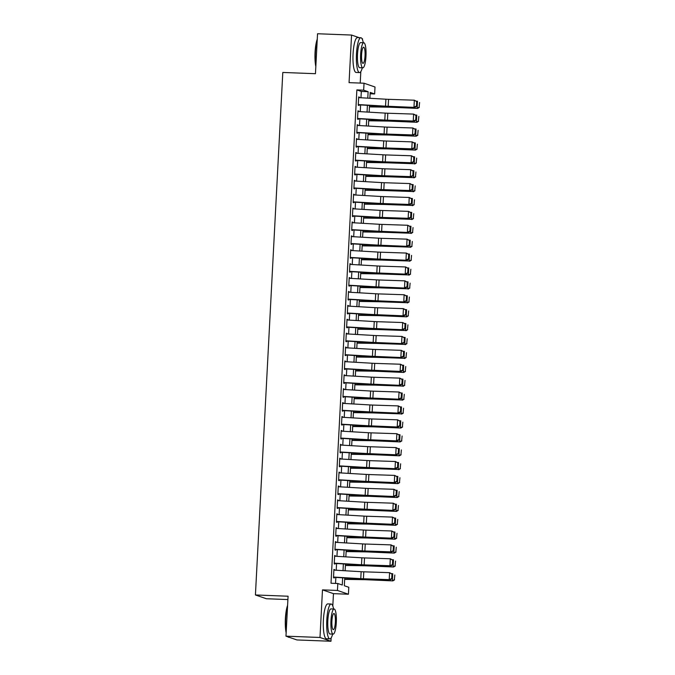 <?xml version="1.0" encoding="UTF-8"?>
<svg xmlns="http://www.w3.org/2000/svg" width="675" height="675" viewBox="0 0 675 675"><rect width="100%" height="100%" fill="white"/><g stroke="black" fill="none" stroke-linecap="round" stroke-linejoin="round"><path stroke-width="1.01" d="M344.748 577.927L344.334 585.748L348.789 587.275L348.427 594.228L337.449 590.448L337.812 583.504L342.259 585.031L342.638 577.808M332.809 606.007L333.458 593.654L348.427 594.228M333.458 593.654L322.481 589.874L319.992 637.47L285.972 636.171L296.949 639.951L330.961 641.25L331.138 637.909M287.896 599.569L266.389 598.742L255.42 594.962L282.8 72.453L315.453 73.702L317.545 33.75L351.557 35.049L349.068 82.645L364.036 83.219L375.005 86.999L374.642 93.952L370.195 92.416L369.883 98.272M360.214 83.076L360.813 71.617M362.483 39.724L362.534 38.829L361.977 38.635M370.119 93.774L374.642 93.952M319.992 637.47L330.961 641.25M359.201 37.682L351.557 35.049M334.64 570.147L333.923 569.388L333.492 577.724L334.226 577.986L334.277 577.1M335.365 556.251L334.657 555.491L334.218 563.827L334.96 564.089L335.002 563.203M336.099 542.354L335.382 541.595L334.943 549.931L335.686 550.192L335.737 549.307M336.825 528.458L336.108 527.698L335.677 536.034L336.412 536.296L336.462 535.41M337.551 514.561L336.842 513.802L336.403 522.138L337.146 522.399L337.188 521.513M338.285 500.664L337.567 499.905L337.129 508.241L337.871 508.503L337.922 507.617M339.01 486.768L338.293 486.008L337.854 494.345L338.597 494.606L338.648 493.72M339.736 472.871L339.027 472.112L338.588 480.448L339.331 480.71L339.373 479.824M340.47 458.975L339.753 458.215L339.314 466.552L340.057 466.813L340.107 465.927M341.196 445.078L340.478 444.319L340.04 452.655L340.782 452.917L340.833 452.031M341.921 431.182L341.212 430.422L340.774 438.758L341.516 439.02L341.558 438.134M342.655 417.285L341.938 416.526L341.499 424.862L342.242 425.123L342.284 424.238M343.381 403.388L342.664 402.629L342.225 410.965L342.968 411.227L343.018 410.341M344.107 389.492L343.389 388.733L342.959 397.069L343.702 397.33L343.744 396.444M344.841 375.595L344.123 374.836L343.685 383.172L344.427 383.434L344.469 382.548M345.566 361.699L344.849 360.939L344.41 369.276L345.153 369.529L345.203 368.651M346.292 347.802L345.575 347.043L345.144 355.379L345.887 355.632L345.929 354.755M347.026 333.906L346.309 333.146L345.87 341.483L346.613 341.736L346.655 340.858M347.752 320.009L347.034 319.25L346.596 327.586L347.338 327.839L347.389 326.953M348.477 306.113L347.76 305.353L347.33 313.689L348.064 313.942L348.114 313.057M349.203 292.216L348.494 291.457L348.055 299.793L348.798 300.046L348.84 299.16M349.937 278.319L349.22 277.56L348.781 285.896L349.523 286.149L349.574 285.263M350.663 264.423L349.945 263.663L349.515 272L350.249 272.253L350.3 271.367M351.388 250.526L350.679 249.767L350.241 258.103L350.983 258.356L351.025 257.47M352.122 236.63L351.405 235.87L350.966 244.207L351.709 244.46L351.759 243.574M352.848 222.733L352.131 221.974L351.692 230.31L352.434 230.563L352.485 229.677M353.573 208.837L352.865 208.077L352.426 216.413L353.168 216.667L353.211 215.781M354.308 194.94L353.59 194.181L353.152 202.517L353.894 202.77L353.945 201.884M355.033 181.043L354.316 180.284L353.877 188.62L354.62 188.873L354.67 187.988M355.759 167.147L355.05 166.387L354.611 174.724L355.354 174.977L355.396 174.091M356.493 153.25L355.776 152.491L355.337 160.827L356.079 161.08L356.122 160.194M357.218 139.354L356.501 138.594L356.062 146.931L356.805 147.184L356.856 146.298M357.944 125.457L357.227 124.698L356.797 133.034L357.539 133.287L357.581 132.401M358.678 111.561L357.961 110.801L357.522 119.137L358.265 119.391L358.307 118.505M360.982 97.757L361.311 91.446L356.864 89.91L331.012 583.242L337.812 583.504M335.534 583.411L335.846 577.412M336.218 570.24L336.572 563.515M336.952 556.343L337.306 549.619M337.677 542.447L338.032 535.722M338.403 528.55L338.757 521.826M339.137 514.654L339.483 507.929M339.863 500.757L340.217 494.032M340.588 486.861L340.942 480.136M341.322 472.964L341.668 466.239M342.048 459.068L342.402 452.343M342.773 445.171L343.128 438.446M343.507 431.274L343.853 424.55M344.233 417.378L344.587 410.653M344.959 403.481L345.313 396.757M345.693 389.585L346.039 382.86M346.418 375.688L346.773 368.963M347.144 361.792L347.498 355.067M347.87 347.895L348.224 341.17M348.604 333.998L348.958 327.274M349.329 320.102L349.684 313.377M350.055 306.205L350.409 299.481M350.789 292.309L351.143 285.584M351.515 278.412L351.869 271.688M352.24 264.516L352.595 257.791M352.974 250.619L353.32 243.894M353.7 236.722L354.054 229.998M354.426 222.826L354.78 216.101M355.16 208.929L355.506 202.205M355.885 195.033L356.24 188.308M356.611 181.136L356.965 174.412M357.345 167.24L357.691 160.515M358.071 153.343L358.425 146.618M358.796 139.447L359.151 132.722M359.53 125.55L359.876 118.825M360.256 111.653L360.61 104.929M359.404 97.664L358.687 96.905L358.248 105.241L358.99 105.494L359.041 104.608M322.481 589.874L337.449 590.448M356.864 89.91L363.665 90.172L364.036 83.219M285.972 636.171L288.073 596.219L255.42 594.962M369.512 105.443L369.157 112.168M368.778 119.34L368.432 126.065M368.052 133.237L367.698 139.961M367.327 147.133L366.972 153.858M366.593 161.03L366.247 167.754M365.867 174.926L365.512 181.659M365.141 188.823L364.787 195.556M364.416 202.719L364.061 209.453M363.682 216.616L363.327 223.349M362.956 230.512L362.602 237.246M362.23 244.409L361.876 251.142M361.496 258.306L361.142 265.039M360.771 272.202L360.416 278.935M360.045 286.099L359.691 292.832M359.311 299.995L358.965 306.728M358.585 313.892L358.231 320.625M357.86 327.788L357.505 334.522M357.126 341.685L356.78 348.418M356.4 355.582L356.046 362.315M355.674 369.478L355.32 376.211M354.94 383.375L354.594 390.108M354.215 397.271L353.86 404.004M353.489 411.168L353.135 417.901M352.755 425.064L352.409 431.798M352.029 438.961L351.675 445.694M351.304 452.858L350.949 459.591M350.578 466.754L350.224 473.487M349.844 480.651L349.49 487.384M349.118 494.547L348.764 501.28M348.393 508.444L348.038 515.177M347.659 522.34L347.304 529.073M346.933 536.237L346.579 542.97M346.207 550.133L345.853 556.867M345.473 564.03L345.127 570.763M367.782 98.153L368.12 91.699L363.665 90.172M343.018 570.637L343.373 563.912M343.744 556.74L344.098 550.015M344.469 542.843L344.824 536.119M345.203 528.947L345.558 522.222M345.929 515.05L346.283 508.326M346.655 501.154L347.009 494.429M347.389 487.257L347.735 480.532M348.114 473.361L348.469 466.636M348.84 459.464L349.194 452.739M349.574 445.568L349.92 438.843M350.3 431.671L350.654 424.946M351.025 417.774L351.38 411.05M351.759 403.878L352.105 397.153M352.485 389.981L352.839 383.257M353.211 376.085L353.565 369.36M353.945 362.188L354.291 355.463M354.67 348.292L355.025 341.567M355.396 334.395L355.75 327.67M356.13 320.498L356.476 313.774M356.856 306.602L357.21 299.877M357.581 292.705L357.936 285.981M358.307 278.809L358.661 272.084M359.041 264.912L359.395 258.188M359.767 251.016L360.121 244.291M360.492 237.119L360.847 230.394M361.226 223.222L361.572 216.498M361.952 209.326L362.306 202.601M362.677 195.429L363.032 188.705M363.412 181.533L363.757 174.808M364.137 167.636L364.492 160.912M364.863 153.74L365.217 147.015M365.597 139.843L365.943 133.118M366.323 125.947L366.677 119.222M367.048 112.05L367.402 105.325M361.311 91.446L368.12 91.699M358.678 97.133L359.429 97.158M357.944 111.029L358.703 111.054M357.218 124.926L357.969 124.951M356.493 138.822L357.244 138.847M355.759 152.719L356.518 152.744M355.033 166.615L355.784 166.641M354.308 180.512L355.058 180.537M353.582 194.408L354.333 194.434M352.848 208.305L353.599 208.33M352.122 222.202L352.873 222.227M351.397 236.098L352.148 236.123M350.663 249.995L351.422 250.02M349.937 263.891L350.688 263.917M349.211 277.788L349.962 277.813M348.477 291.684L349.237 291.71M347.752 305.581L348.502 305.606M347.026 319.477L347.777 319.503M346.292 333.374L347.051 333.399M345.566 347.271L346.317 347.296M344.841 361.167L345.592 361.192M344.107 375.064L344.866 375.089M343.381 388.96L344.132 388.986M342.655 402.857L343.406 402.882M341.921 416.753L342.681 416.779M341.196 430.65L341.947 430.675M340.47 444.547L341.221 444.572M339.744 458.443L340.495 458.468M339.01 472.34L339.761 472.365M338.285 486.236L339.036 486.262M337.559 500.133L338.31 500.158M336.825 514.029L337.584 514.055M336.099 527.926L336.85 527.951M335.374 541.822L336.125 541.848M334.64 555.719L335.399 555.744M333.914 569.616L334.665 569.641M358.653 97.622L385.906 99.208A6.969 0.439 -177 0 0 388.547 99.335L414.34 100.195L416.711 101.478L416.458 106.346L416.711 101.478M358.29 104.566L385.535 106.161A6.969 0.439 -177 0 0 388.184 106.279L414.965 107.409L389.171 106.549A10.454 0.667 3 0 1 385.197 106.363L359.024 104.836M416.062 106.237L413.977 107.139L414.34 100.195L416.323 101.377M414.965 107.409L416.458 106.346M369.436 106.886L388.496 107.182A6.969 0.439 3 0 1 391.011 107.258L417.631 108.397L390.513 107.013A10.454 0.667 -177 0 0 386.75 106.895L369.444 106.633M419.133 107.266L419.58 102.499L419.133 107.266L417.133 108.152L417.496 101.208L416.273 101.157M419.327 107.359L417.631 108.397M315.832 66.513A17.01 3.67 -87.8 0 1 315.065 52.329A17.01 3.67 -87.8 0 1 317.267 39.167M317.216 40.061A17.432 3.763 92.2 0 0 315.385 52.312A17.432 3.763 92.2 0 0 315.892 65.365M363.268 42.727A17.432 3.763 92.2 0 0 360.847 37.749A17.432 3.763 92.2 0 0 356.476 53.89A17.432 3.763 92.2 0 0 359.513 72.579A17.432 3.763 92.2 0 0 362.306 67.804M360.847 37.749L357.446 37.614A17.432 3.763 92.2 0 0 353.076 53.755A17.432 3.763 92.2 0 0 356.113 72.453L359.513 72.579M362.829 67.821L359.699 67.703A12.547 2.708 -87.8 0 1 357.514 54.245A12.547 2.708 -87.8 0 1 360.661 42.626L363.791 42.744A12.547 2.708 92.2 0 0 360.644 54.363A12.547 2.708 92.2 0 0 362.829 67.821A12.547 2.708 92.2 0 0 365.977 56.202A12.547 2.708 92.2 0 0 363.791 42.744M361.589 54.692A8.092 1.747 92.2 0 0 362.998 63.366A8.092 1.747 92.2 0 0 365.032 55.873A8.092 1.747 92.2 0 0 363.623 47.199A8.092 1.747 92.2 0 0 361.589 54.692M286.149 632.796A17.01 3.67 -87.8 0 1 285.39 618.612A17.01 3.67 -87.8 0 1 287.584 605.45M287.542 606.352A17.432 3.763 92.2 0 0 285.711 618.604A17.432 3.763 92.2 0 0 286.208 631.648M333.593 609.01A17.432 3.763 92.2 0 0 331.172 604.032A17.432 3.763 92.2 0 0 326.793 620.173A17.432 3.763 92.2 0 0 329.839 638.871A17.432 3.763 92.2 0 0 332.632 634.095M331.172 604.032L327.772 603.906A17.432 3.763 92.2 0 0 323.392 620.047A17.432 3.763 92.2 0 0 326.438 638.736L329.839 638.871M333.155 634.112L330.024 633.994A12.547 2.708 -87.8 0 1 327.839 620.536A12.547 2.708 -87.8 0 1 330.986 608.909L334.117 609.027A12.547 2.708 92.2 0 0 330.961 620.654A12.547 2.708 92.2 0 0 333.155 634.112A12.547 2.708 92.2 0 0 336.302 622.493A12.547 2.708 92.2 0 0 334.117 609.027M331.914 620.983A8.092 1.747 92.2 0 0 333.323 629.657A8.092 1.747 92.2 0 0 335.357 622.164A8.092 1.747 92.2 0 0 333.939 613.491A8.092 1.747 92.2 0 0 331.914 620.983M287.947 636.846A17.432 3.763 92.2 0 0 288.748 637.293L289.305 637.318M357.919 111.518L385.172 113.105A6.969 0.439 -177 0 0 387.821 113.231L413.615 114.092L415.986 115.374L415.733 120.243L415.986 115.374M357.556 118.463L384.809 120.057A6.969 0.439 -177 0 0 387.458 120.175L413.252 121.036L388.437 120.445A10.454 0.667 3 0 1 384.472 120.26L358.298 118.733M415.336 120.133L413.252 121.036L413.615 114.092L415.589 115.273M414.231 121.306L415.733 120.243M357.193 125.415L384.446 127.001A6.969 0.439 -177 0 0 387.096 127.128L412.889 127.988L415.26 129.271L414.998 134.139L415.26 129.271M356.83 132.359L384.083 133.954A6.969 0.439 -177 0 0 386.724 134.072L412.518 134.932L387.712 134.342A10.454 0.667 3 0 1 383.746 134.156L357.573 132.629M414.61 134.03L412.518 134.932L412.889 127.988L414.863 129.17M413.505 135.203L414.998 134.139M356.468 139.312L383.721 140.898A6.969 0.439 -177 0 0 386.362 141.024L412.155 141.885L414.526 143.168L414.273 148.036L414.526 143.168M356.105 146.256L383.358 147.85A6.969 0.439 -177 0 0 385.999 147.968L411.792 148.829L386.986 148.238A10.454 0.667 3 0 1 383.02 148.053L356.839 146.526M413.876 147.926L411.792 148.829L412.155 141.885L414.138 143.066M412.779 149.099L414.273 148.036M355.733 153.208L382.987 154.794A6.969 0.439 -177 0 0 385.636 154.921L411.429 155.782L413.8 157.064L413.547 161.932L413.8 157.064M355.371 160.152L382.624 161.747A6.969 0.439 -177 0 0 385.273 161.865L411.067 162.726L386.26 162.135A10.454 0.667 3 0 1 382.286 161.949L356.113 160.422M413.151 161.823L411.067 162.726L411.429 155.782L413.404 156.963M412.054 162.996L413.547 161.932M368.702 120.783L387.771 121.078A6.969 0.439 3 0 1 390.285 121.154L416.905 122.293L389.787 120.909A10.454 0.667 -177 0 0 386.024 120.791L368.719 120.53M418.399 121.162L418.854 116.395L418.399 121.162L416.407 122.048L416.77 115.104L415.547 115.054M418.601 121.255L416.905 122.293M367.976 134.679L387.045 134.975A6.969 0.439 3 0 1 389.551 135.051L416.171 136.19L389.062 134.806A10.454 0.667 -177 0 0 385.29 134.688L367.993 134.426M417.673 135.059L418.129 130.292L417.673 135.059L415.682 135.945L416.045 129.001L414.813 128.95M417.876 135.152L416.171 136.19M367.251 148.576L386.311 148.871A6.969 0.439 3 0 1 388.825 148.947L415.446 150.086L388.327 148.703A10.454 0.667 -177 0 0 384.564 148.584L367.259 148.323M416.948 148.956L417.395 144.188L416.948 148.956L414.948 149.842L415.319 142.898L414.087 142.847M417.142 149.048L415.446 150.086M366.525 162.472L385.585 162.768A6.969 0.439 3 0 1 388.1 162.844L414.222 163.738L387.602 162.599A10.454 0.667 -177 0 0 383.839 162.481L366.533 162.219M416.213 162.852L416.669 158.085L416.213 162.852L414.222 163.738L414.585 156.794L413.362 156.743M416.416 162.945L414.72 163.991M355.008 167.105L382.261 168.691A6.969 0.439 -177 0 0 384.91 168.818L410.704 169.678L413.075 170.961L412.813 175.829L413.075 170.961M354.645 174.049L381.898 175.643A6.969 0.439 -177 0 0 384.539 175.762L410.341 176.622L385.526 176.032A10.454 0.667 3 0 1 381.561 175.846L355.387 174.319M412.425 175.719L410.341 176.622L410.704 169.678L412.678 170.859M411.32 176.892L412.813 175.829M365.791 176.369L384.86 176.664A6.969 0.439 3 0 1 387.366 176.74L413.497 177.635L386.876 176.496A10.454 0.667 -177 0 0 383.105 176.377L365.808 176.116M415.488 176.749L415.943 171.982L415.488 176.749L413.497 177.635L413.859 170.691L412.627 170.64M415.69 176.842L413.986 177.888M354.282 181.001L381.535 182.588A6.969 0.439 -177 0 0 384.176 182.714L409.97 183.575L412.341 184.857L412.087 189.726L412.341 184.857M353.919 187.945L381.173 189.54A6.969 0.439 -177 0 0 383.813 189.658L409.607 190.519L384.801 189.928A10.454 0.667 3 0 1 380.835 189.743L354.653 188.215M411.691 189.616L409.607 190.519L409.97 183.575L411.952 184.756M410.594 190.789L412.087 189.726M365.065 190.266L384.126 190.561A6.969 0.439 3 0 1 386.64 190.637L412.762 191.531L386.142 190.392A10.454 0.667 -177 0 0 382.379 190.274L365.074 190.012M414.762 190.645L415.209 185.878L414.762 190.645L412.762 191.531L413.134 184.587L411.902 184.537M414.956 190.738L413.26 191.784M353.548 194.898L380.801 196.484A6.969 0.439 -177 0 0 383.451 196.611L409.244 197.471L411.615 198.754L411.362 203.622L411.615 198.754M353.185 201.842L380.438 203.437A6.969 0.439 -177 0 0 383.088 203.555L408.881 204.415L384.075 203.825A10.454 0.667 3 0 1 380.101 203.639L353.928 202.112M410.965 203.512L408.881 204.415L409.244 197.471L411.218 198.653M409.868 204.685L411.362 203.622M364.34 204.162L383.4 204.457A6.969 0.439 3 0 1 385.914 204.533L412.037 205.428L385.417 204.289A10.454 0.667 -177 0 0 381.653 204.171L364.348 203.909M414.037 204.542L414.484 199.775L414.037 204.542L412.037 205.428L412.4 198.484L411.176 198.433M414.231 204.635L412.535 205.681M352.823 208.794L380.076 210.381A6.969 0.439 -177 0 0 382.725 210.507L408.518 211.368L410.889 212.65L410.636 217.519L410.889 212.65M352.46 215.738L379.713 217.333A6.969 0.439 -177 0 0 382.362 217.451L408.156 218.312L383.341 217.721A10.454 0.667 3 0 1 379.375 217.536L353.202 216.008M410.24 217.409L408.156 218.312L408.518 211.368L410.493 212.549M409.134 218.582L410.636 217.519M363.606 218.059L382.674 218.354A6.969 0.439 3 0 1 385.18 218.43L411.311 219.324L384.691 218.185A10.454 0.667 -177 0 0 380.928 218.067L363.623 217.806M413.302 218.438L413.758 213.671L413.302 218.438L411.311 219.324L411.674 212.38L410.442 212.33M413.505 218.531L411.801 219.578M352.097 222.691L379.35 224.277A6.969 0.439 -177 0 0 381.991 224.404L407.784 225.264L410.155 226.547L409.902 231.415L410.155 226.547M351.734 229.635L378.987 231.23A6.969 0.439 -177 0 0 381.628 231.348L408.409 232.478L382.615 231.618A10.454 0.667 3 0 1 378.65 231.432L352.468 229.905M409.514 231.306L407.422 232.217L407.784 225.264L409.767 226.446M408.409 232.478L409.902 231.415M362.88 231.955L381.949 232.251A6.969 0.439 3 0 1 384.455 232.327L410.577 233.221L383.957 232.082A10.454 0.667 -177 0 0 380.194 231.964L362.897 231.702M412.577 232.335L413.032 227.568L412.577 232.335L410.577 233.221L410.948 226.277L409.717 226.226M412.771 232.428L411.075 233.474M351.371 236.587L378.616 238.174A6.969 0.439 -177 0 0 381.265 238.3L407.059 239.161L409.43 240.443L409.177 245.312L409.43 240.443M351 243.532L378.253 245.126A6.969 0.439 -177 0 0 380.902 245.244L407.683 246.375L381.89 245.514A10.454 0.667 3 0 1 377.916 245.329L351.743 243.802M408.78 245.202L406.696 246.113L407.059 239.161L409.033 240.342M407.683 246.375L409.177 245.312M362.154 245.852L381.215 246.147A6.969 0.439 3 0 1 383.729 246.223L409.852 247.118L383.231 245.978A10.454 0.667 -177 0 0 379.468 245.86L362.163 245.599M411.851 246.232L412.298 241.464L411.851 246.232L409.852 247.118L410.214 240.173L408.991 240.123M412.045 246.324L410.349 247.371M350.637 250.484L377.89 252.07A6.969 0.439 -177 0 0 380.54 252.197L406.333 253.058L408.704 254.34L408.451 259.208L408.704 254.34M350.274 257.428L377.527 259.023A6.969 0.439 -177 0 0 380.177 259.141L406.949 260.272L381.156 259.411A10.454 0.667 3 0 1 377.19 259.225L351.017 257.698M408.054 259.099L405.97 260.01L406.333 253.058L408.308 254.239M406.949 260.272L408.451 259.208M361.42 259.748L380.489 260.044A6.969 0.439 3 0 1 382.995 260.12L409.126 261.014L382.506 259.875A10.454 0.667 -177 0 0 378.743 259.757L361.437 259.495M411.117 260.128L411.573 255.361L411.117 260.128L409.126 261.014L409.489 254.07L408.257 254.019M411.32 260.221L409.615 261.267M349.912 264.381L377.165 265.967A6.969 0.439 -177 0 0 379.806 266.093L405.599 266.954L407.97 268.237L407.717 273.105L407.97 268.237M349.549 271.325L376.802 272.919A6.969 0.439 -177 0 0 379.443 273.038L406.223 274.168L380.43 273.308A10.454 0.667 3 0 1 376.464 273.122L350.291 271.595M407.329 272.995L405.236 273.907L405.599 266.954L407.582 268.135M406.223 274.168L407.717 273.105M360.695 273.645L379.763 273.94A6.969 0.439 3 0 1 382.269 274.016L408.4 274.911L381.78 273.772A10.454 0.667 -177 0 0 378.008 273.653L360.712 273.392M410.392 274.025L410.847 269.257L410.392 274.025L408.4 274.911L408.763 267.967L407.531 267.916M410.586 274.118L408.89 275.164M349.186 278.277L376.439 279.863A6.969 0.439 -177 0 0 379.08 279.99L404.873 280.851L407.244 282.133L406.991 287.002L407.244 282.133M348.815 285.221L376.068 286.816A6.969 0.439 -177 0 0 378.717 286.934L405.498 288.065L379.704 287.204A10.454 0.667 3 0 1 375.73 287.018L349.557 285.491M406.595 286.892L404.511 287.803L404.873 280.851L406.848 282.032M405.498 288.065L406.991 287.002M359.969 287.542L379.029 287.837A6.969 0.439 3 0 1 381.544 287.913L407.666 288.807L381.046 287.668A10.454 0.667 -177 0 0 377.283 287.55L359.977 287.288M409.666 287.921L410.113 283.154L409.666 287.921L407.666 288.807L408.029 281.863L406.806 281.812M409.86 288.014L408.164 289.06M348.452 292.174L375.705 293.76A6.969 0.439 -177 0 0 378.354 293.887L404.148 294.747L406.519 296.03L406.266 300.898L406.519 296.03M348.089 299.118L375.342 300.712A6.969 0.439 -177 0 0 377.992 300.831L404.764 301.961L378.97 301.101A10.454 0.667 3 0 1 375.005 300.915L348.832 299.388M405.869 300.788L403.785 301.7L404.148 294.747L406.122 295.928M404.764 301.961L406.266 300.898M359.235 301.438L378.304 301.733A6.969 0.439 3 0 1 380.81 301.809L406.941 302.704L380.32 301.565A10.454 0.667 -177 0 0 376.557 301.447L359.252 301.185M408.932 301.818L409.387 297.051L408.932 301.818L406.941 302.704L407.303 295.76L406.072 295.709M409.134 301.911L407.43 302.957M347.726 306.07L374.979 307.657A6.969 0.439 -177 0 0 377.62 307.783L403.422 308.644L405.793 309.926L405.532 314.795L405.793 309.926M347.363 313.014L374.617 314.609A6.969 0.439 -177 0 0 377.257 314.727L404.038 315.858L378.245 314.997A10.454 0.667 3 0 1 374.279 314.812L348.106 313.284M405.143 314.685L403.051 315.596L403.422 308.644L405.397 309.825M404.038 315.858L405.532 314.795M358.509 315.335L377.578 315.63A6.969 0.439 3 0 1 380.084 315.706L406.704 316.853L379.595 315.461A10.454 0.667 -177 0 0 375.823 315.343L358.526 315.082M408.206 315.714L408.662 310.947L408.206 315.714L406.215 316.609L406.578 309.656L405.346 309.606M408.4 315.807L406.704 316.853M347.001 319.967L374.254 321.553A6.969 0.439 -177 0 0 376.895 321.68L402.688 322.54L405.059 323.823L404.806 328.691L405.059 323.823M346.629 326.911L373.882 328.506A6.969 0.439 -177 0 0 376.532 328.624L403.312 329.754L377.519 328.894A10.454 0.667 3 0 1 373.545 328.708L347.372 327.181M404.409 328.582L402.325 329.493L402.688 322.54L404.671 323.722M403.312 329.754L404.806 328.691M357.784 329.231L376.844 329.527A6.969 0.439 3 0 1 379.358 329.602L405.481 330.505L378.861 329.358A10.454 0.667 -177 0 0 375.098 329.24L357.792 328.978M407.481 329.611L407.928 324.844L407.481 329.611L405.481 330.505L405.844 323.553L404.62 323.502M407.675 329.704L405.979 330.75M346.267 333.863L373.52 335.45A6.969 0.439 -177 0 0 376.169 335.576L401.962 336.437L404.333 337.719L404.08 342.588L404.333 337.719M345.904 340.808L373.157 342.402A6.969 0.439 -177 0 0 375.806 342.52L402.578 343.651L376.785 342.79A10.454 0.667 3 0 1 372.819 342.605L346.646 341.077M403.684 342.478L401.6 343.389L401.962 336.437L403.937 337.618M402.578 343.651L404.08 342.588M357.05 343.128L376.118 343.423A6.969 0.439 3 0 1 378.633 343.499L404.755 344.402L378.135 343.254A10.454 0.667 -177 0 0 374.372 343.136L357.067 342.875M406.747 343.507L407.202 338.74L406.747 343.507L404.755 344.402L405.118 337.449L403.886 337.399M406.949 343.6L405.245 344.647M345.541 347.76L372.794 349.346A6.969 0.439 -177 0 0 375.443 349.473L401.237 350.333L403.608 351.616L403.346 356.484L403.608 351.616M345.178 354.704L372.431 356.299A6.969 0.439 -177 0 0 375.072 356.417L401.853 357.548L376.059 356.687A10.454 0.667 3 0 1 372.094 356.501L345.921 354.974M402.958 356.375L400.866 357.286L401.237 350.333L403.211 351.515M401.853 357.548L403.346 356.484M356.324 357.024L375.393 357.32A6.969 0.439 3 0 1 377.899 357.396L404.03 358.298L377.409 357.151A10.454 0.667 -177 0 0 373.638 357.033L356.341 356.771M406.021 357.404L406.477 352.637L406.021 357.404L404.03 358.298L404.392 351.346L403.161 351.295M406.215 357.497L404.519 358.543M344.815 361.657L372.068 363.243A6.969 0.439 -177 0 0 374.709 363.369L400.503 364.23L402.874 365.512L402.621 370.381L402.874 365.512M344.452 368.601L371.697 370.195A6.969 0.439 -177 0 0 374.347 370.313L401.127 371.444L375.334 370.583A10.454 0.667 3 0 1 371.36 370.398L345.187 368.871M402.224 370.271L400.14 371.183L400.503 364.23L402.486 365.411M401.127 371.444L402.621 370.381M355.598 370.921L374.659 371.216A6.969 0.439 3 0 1 377.173 371.292L403.793 372.44L376.675 371.048A10.454 0.667 -177 0 0 372.912 370.929L355.607 370.668M405.295 371.301L405.743 366.533L405.295 371.301L403.296 372.195L403.658 365.243L402.435 365.192M405.489 371.393L403.793 372.44M344.081 375.553L371.334 377.139A6.969 0.439 -177 0 0 373.984 377.266L399.777 378.127L402.148 379.409L401.895 384.277L402.148 379.409M343.718 382.497L370.972 384.092A6.969 0.439 -177 0 0 373.621 384.21L400.393 385.341L374.6 384.48A10.454 0.667 3 0 1 370.634 384.294L344.461 382.767M401.498 384.168L399.414 385.079L399.777 378.127L401.752 379.308M400.393 385.341L401.895 384.277M354.864 384.817L373.933 385.113A6.969 0.439 3 0 1 376.448 385.189L402.57 386.092L375.95 384.944A10.454 0.667 -177 0 0 372.187 384.826L354.881 384.564M404.561 385.197L405.017 380.43L404.561 385.197L402.57 386.092L402.933 379.139L401.709 379.088M404.764 385.29L403.068 386.336M343.356 389.45L370.609 391.036A6.969 0.439 -177 0 0 373.258 391.163L399.052 392.023L401.423 393.306L401.161 398.174L401.423 393.306M342.993 396.394L370.246 397.988A6.969 0.439 -177 0 0 372.887 398.107L399.668 399.237L373.874 398.377A10.454 0.667 3 0 1 369.908 398.191L343.735 396.664M400.773 398.064L398.68 398.976L399.052 392.023L401.026 393.204M399.668 399.237L401.161 398.174M354.139 398.714L373.207 399.009A6.969 0.439 3 0 1 375.713 399.085L401.844 399.988L375.224 398.841A10.454 0.667 -177 0 0 371.452 398.723L354.156 398.461M403.836 399.094L404.291 394.327L403.836 399.094L401.844 399.988L402.207 393.036L400.975 392.985M404.038 399.195L402.334 400.233M342.63 403.346L369.883 404.933A6.969 0.439 -177 0 0 372.524 405.059L398.317 405.92L400.688 407.202L400.435 412.071L400.688 407.202M342.267 410.29L369.52 411.885A6.969 0.439 -177 0 0 372.161 412.003L398.942 413.134L373.148 412.273A10.454 0.667 3 0 1 369.183 412.087L343.001 410.56M400.039 411.961L397.955 412.872L398.317 405.92L400.3 407.101M398.942 413.134L400.435 412.071M353.413 412.611L372.473 412.906A6.969 0.439 3 0 1 374.988 412.982L401.11 413.885L374.49 412.737A10.454 0.667 -177 0 0 370.727 412.619L353.422 412.358M403.11 412.99L403.557 408.223L403.11 412.99L401.11 413.885L401.482 406.932L400.25 406.882M403.304 413.092L401.608 414.129M341.896 417.243L369.149 418.829A6.969 0.439 -177 0 0 371.798 418.956L397.592 419.816L399.963 421.099L399.71 425.967L399.963 421.099M341.533 424.187L368.786 425.782A6.969 0.439 -177 0 0 371.436 425.9L398.216 427.03L372.423 426.17A10.454 0.667 3 0 1 368.449 425.984L342.276 424.457M399.313 425.858L397.229 426.769L397.592 419.816L399.566 420.998M398.216 427.03L399.71 425.967M352.688 426.516L371.748 426.802A6.969 0.439 3 0 1 374.262 426.878L400.882 428.026L373.764 426.634A10.454 0.667 -177 0 0 370.001 426.516L352.696 426.254M402.376 426.887L402.832 422.12L402.376 426.887L400.385 427.781L400.748 420.829L399.524 420.778M402.578 426.988L400.882 428.026M341.17 431.139L368.423 432.726A6.969 0.439 -177 0 0 371.073 432.852L396.866 433.713L399.237 434.995L398.976 439.864L399.237 434.995M340.808 438.083L368.061 439.678A6.969 0.439 -177 0 0 370.702 439.796L397.482 440.927L371.689 440.066A10.454 0.667 3 0 1 367.723 439.881L341.55 438.353M398.587 439.754L396.503 440.665L396.866 433.713L398.841 434.894M397.482 440.927L398.976 439.864M351.953 440.412L371.022 440.699A6.969 0.439 3 0 1 373.528 440.775L400.148 441.923L373.039 440.53A10.454 0.667 -177 0 0 369.267 440.412L351.97 440.151M401.65 440.783L402.106 436.016L401.65 440.783L399.659 441.678L400.022 434.725L398.79 434.675M401.853 440.885L400.148 441.923M340.445 445.036L367.698 446.622A6.969 0.439 -177 0 0 370.339 446.749L396.132 447.609L398.503 448.892L398.25 453.76L398.503 448.892M340.082 451.98L367.335 453.575A6.969 0.439 -177 0 0 369.976 453.693L396.757 454.823L370.963 453.963A10.454 0.667 3 0 1 366.998 453.777L340.816 452.25M397.853 453.651L395.769 454.562L396.132 447.609L398.115 448.791M396.757 454.823L398.25 453.76M339.711 458.932L366.964 460.519A6.969 0.439 -177 0 0 369.613 460.645L395.407 461.506L397.777 462.788L397.524 467.657L397.777 462.788M339.348 465.877L366.601 467.471A6.969 0.439 -177 0 0 369.25 467.589L396.031 468.72L370.238 467.859A10.454 0.667 3 0 1 366.263 467.674L340.09 466.147M397.128 467.547L395.044 468.458L395.407 461.506L397.381 462.687M396.031 468.72L397.524 467.657M338.985 472.829L366.238 474.424A6.969 0.439 -177 0 0 368.887 474.542L394.681 475.403L397.052 476.685L396.799 481.553L397.052 476.685M338.622 479.773L365.875 481.368A6.969 0.439 -177 0 0 368.525 481.486L395.297 482.617L369.503 481.756A10.454 0.667 3 0 1 365.538 481.57L339.365 480.043M396.402 481.444L394.318 482.355L394.681 475.403L396.655 476.584M395.297 482.617L396.799 481.553M351.228 454.309L370.288 454.596A6.969 0.439 3 0 1 372.802 454.672L399.423 455.819L372.305 454.427A10.454 0.667 -177 0 0 368.542 454.309L351.236 454.047M400.925 454.68L401.372 449.913L400.925 454.68L398.925 455.574L399.296 448.622L398.064 448.571M401.119 454.781L399.423 455.819M350.502 468.205L369.562 468.492A6.969 0.439 3 0 1 372.077 468.568L398.199 469.471L371.579 468.323A10.454 0.667 -177 0 0 367.816 468.205L350.511 467.944M400.199 468.577L400.646 463.809L400.199 468.577L398.199 469.471L398.562 462.518L397.339 462.468M400.393 468.678L398.697 469.716M349.768 482.102L368.837 482.389A6.969 0.439 3 0 1 371.343 482.465L397.963 483.612L370.853 482.22A10.454 0.667 -177 0 0 367.09 482.102L349.785 481.84M399.465 482.473L399.921 477.706L399.465 482.473L397.474 483.368L397.837 476.415L396.605 476.364M399.668 482.574L397.963 483.612M338.259 486.726L365.512 488.32A6.969 0.439 -177 0 0 368.153 488.438L393.947 489.299L396.318 490.582L396.065 495.45L396.318 490.582M337.897 493.67L365.15 495.264A6.969 0.439 -177 0 0 367.791 495.382L394.571 496.513L368.778 495.653A10.454 0.667 3 0 1 364.812 495.467L338.631 493.94M395.677 495.34L393.584 496.252L393.947 489.299L395.93 490.48M394.571 496.513L396.065 495.45M349.043 495.998L368.111 496.285A6.969 0.439 3 0 1 370.617 496.361L397.238 497.509L370.119 496.117A10.454 0.667 -177 0 0 366.356 495.998L349.059 495.737M398.739 496.37L399.195 491.602L398.739 496.37L396.74 497.264L397.111 490.312L395.879 490.261M398.933 496.471L397.238 497.509M337.534 500.622L364.778 502.217A6.969 0.439 -177 0 0 367.428 502.335L393.221 503.196L395.592 504.478L395.339 509.347L395.592 504.478M337.163 507.566L364.416 509.161A6.969 0.439 -177 0 0 367.065 509.279L393.846 510.41L368.052 509.549A10.454 0.667 3 0 1 364.078 509.363L337.905 507.836M394.942 509.237L392.858 510.148L393.221 503.196L395.196 504.377M393.846 510.41L395.339 509.347M348.317 509.895L367.377 510.182A6.969 0.439 3 0 1 369.892 510.258L396.512 511.405L369.394 510.013A10.454 0.667 -177 0 0 365.631 509.895L348.325 509.633M398.014 510.266L398.461 505.499L398.014 510.266L396.014 511.161L396.377 504.208L395.153 504.157M398.208 510.368L396.512 511.405M336.8 514.519L364.053 516.113A6.969 0.439 -177 0 0 366.702 516.232L392.496 517.092L394.867 518.375L394.613 523.243L394.867 518.375M336.437 521.463L363.69 523.058A6.969 0.439 -177 0 0 366.339 523.176L393.112 524.306L367.318 523.446A10.454 0.667 3 0 1 363.352 523.26L337.179 521.733M394.217 523.133L392.133 524.045L392.496 517.092L394.47 518.273M393.112 524.306L394.613 523.243M347.583 523.792L366.652 524.078A6.969 0.439 3 0 1 369.157 524.154L395.778 525.302L368.668 523.91A10.454 0.667 -177 0 0 364.905 523.792L347.6 523.53M397.28 524.163L397.735 519.396L397.28 524.163L395.288 525.057L395.651 518.105L394.419 518.054M397.482 524.264L395.778 525.302M336.074 528.415L363.327 530.01A6.969 0.439 -177 0 0 365.968 530.128L391.762 530.989L394.132 532.271L393.879 537.14L394.132 532.271M335.711 535.359L362.964 536.954A6.969 0.439 -177 0 0 365.605 537.072L392.386 538.203L366.593 537.342A10.454 0.667 3 0 1 362.627 537.157L336.454 535.629M393.491 537.03L391.399 537.941L391.762 530.989L393.744 532.17M392.386 538.203L393.879 537.14M346.857 537.688L365.926 537.975A6.969 0.439 3 0 1 368.432 538.051L395.052 539.198L367.942 537.806A10.454 0.667 -177 0 0 364.171 537.688L346.874 537.427M396.554 538.059L397.01 533.292L396.554 538.059L394.563 538.954L394.926 532.001L393.694 531.951M396.748 538.161L395.052 539.198M335.348 542.312L362.602 543.907A6.969 0.439 -177 0 0 365.243 544.025L391.036 544.885L393.407 546.168L393.154 551.036L393.407 546.168M334.977 549.256L362.23 550.851A6.969 0.439 -177 0 0 364.88 550.977L390.673 551.838L365.867 551.239A10.454 0.667 3 0 1 361.893 551.053L335.72 549.526M392.757 550.927L390.673 551.838L391.036 544.885L393.01 546.067M391.66 552.099L393.154 551.036M346.132 551.585L365.192 551.872A6.969 0.439 3 0 1 367.706 551.947L394.327 553.095L367.208 551.703A10.454 0.667 -177 0 0 363.445 551.585L346.14 551.323M395.828 551.956L396.276 547.189L395.828 551.956L393.829 552.85L394.192 545.898L392.968 545.847M396.023 552.057L394.327 553.095M334.614 556.208L361.868 557.803A6.969 0.439 -177 0 0 364.517 557.921L390.31 558.782L392.681 560.064L392.428 564.933L392.681 560.064M334.252 563.153L361.505 564.747A6.969 0.439 -177 0 0 364.154 564.874L389.948 565.734L365.133 565.135A10.454 0.667 3 0 1 361.167 564.95L334.994 563.423M392.032 564.823L389.948 565.734L390.31 558.782L392.285 559.963M390.926 565.996L392.428 564.933M345.398 565.481L364.466 565.768A6.969 0.439 3 0 1 366.972 565.844L393.593 566.992L366.483 565.599A10.454 0.667 -177 0 0 362.72 565.481L345.414 565.22M395.094 565.852L395.55 561.085L395.094 565.852L393.103 566.747L393.466 559.794L392.234 559.744M395.297 565.954L393.593 566.992M333.889 570.105L361.142 571.7A6.969 0.439 -177 0 0 363.783 571.818L389.585 572.678L391.956 573.961L391.694 578.829L391.956 573.961M333.526 577.049L360.779 578.644A6.969 0.439 -177 0 0 363.42 578.77L389.213 579.631L364.407 579.032A10.454 0.667 3 0 1 360.442 578.846L334.268 577.319M391.306 578.72L389.213 579.631L389.585 572.678L391.559 573.86M390.201 579.892L391.694 578.829M344.672 579.378L363.741 579.665A6.969 0.439 3 0 1 366.247 579.741L392.867 580.888L365.757 579.496A10.454 0.667 -177 0 0 361.986 579.378L344.689 579.116M394.369 579.749L394.824 574.982L394.369 579.749L392.377 580.643L392.74 573.691L391.508 573.64M394.563 579.85L392.867 580.888M385.906 99.208L385.535 106.161M388.547 99.335L388.184 106.279M390.513 107.013L390.538 106.591M386.75 106.895L386.775 106.447M385.172 113.105L384.809 120.057M387.821 113.231L387.458 120.175M384.446 127.001L384.083 133.954M387.096 127.128L386.724 134.072M383.721 140.898L383.358 147.85M386.362 141.024L385.999 147.968M382.987 154.794L382.624 161.747M385.636 154.921L385.273 161.865M389.787 120.909L389.812 120.488M386.024 120.791L386.049 120.344M389.062 134.806L389.078 134.384M385.29 134.688L385.315 134.241M388.327 148.703L388.353 148.281M384.564 148.584L384.59 148.137M387.602 162.599L387.627 162.177M383.839 162.481L383.864 162.034M382.261 168.691L381.898 175.643M384.91 168.818L384.539 175.762M386.876 176.496L386.893 176.074M383.105 176.377L383.13 175.93M381.535 182.588L381.173 189.54M384.176 182.714L383.813 189.658M386.142 190.392L386.168 189.97M382.379 190.274L382.404 189.827M380.801 196.484L380.438 203.437M383.451 196.611L383.088 203.555M385.417 204.289L385.442 203.867M381.653 204.171L381.679 203.723M380.076 210.381L379.713 217.333M382.725 210.507L382.362 217.451M384.691 218.185L384.708 217.763M380.928 218.067L380.945 217.62M379.35 224.277L378.987 231.23M381.991 224.404L381.628 231.348M383.957 232.082L383.982 231.66M380.194 231.964L380.219 231.517M378.616 238.174L378.253 245.126M381.265 238.3L380.902 245.244M383.231 245.978L383.257 245.557M379.468 245.86L379.493 245.413M377.89 252.07L377.527 259.023M380.54 252.197L380.177 259.141M382.506 259.875L382.523 259.453M378.743 259.757L378.759 259.31M377.165 265.967L376.802 272.919M379.806 266.093L379.443 273.038M381.78 273.772L381.797 273.35M378.008 273.653L378.034 273.206M376.439 279.863L376.068 286.816M379.08 279.99L378.717 286.934M381.046 287.668L381.071 287.246M377.283 287.55L377.308 287.103M375.705 293.76L375.342 300.712M378.354 293.887L377.992 300.831M380.32 301.565L380.337 301.143M376.557 301.447L376.574 300.999M374.979 307.657L374.617 314.609M377.62 307.783L377.257 314.727M379.595 315.461L379.612 315.039M375.823 315.343L375.848 314.896M374.254 321.553L373.882 328.506M376.895 321.68L376.532 328.624M378.861 329.358L378.886 328.936M375.098 329.24L375.123 328.793M373.52 335.45L373.157 342.402M376.169 335.576L375.806 342.52M378.135 343.254L378.16 342.832M374.372 343.136L374.389 342.689M372.794 349.346L372.431 356.299M375.443 349.473L375.072 356.417M377.409 357.151L377.426 356.729M373.638 357.033L373.663 356.586M372.068 363.243L371.697 370.195M374.709 363.369L374.347 370.313M376.675 371.048L376.701 370.626M372.912 370.929L372.938 370.482M371.334 377.139L370.972 384.092M373.984 377.266L373.621 384.21M375.95 384.944L375.975 384.522M372.187 384.826L372.212 384.379M370.609 391.036L370.246 397.988M373.258 391.163L372.887 398.107M375.224 398.841L375.241 398.419M371.452 398.723L371.478 398.275M369.883 404.933L369.52 411.885M372.524 405.059L372.161 412.003M374.49 412.737L374.515 412.315M370.727 412.619L370.752 412.172M369.149 418.829L368.786 425.782M371.798 418.956L371.436 425.9M373.764 426.634L373.79 426.212M370.001 426.516L370.027 426.068M368.423 432.726L368.061 439.678M371.073 432.852L370.702 439.796M373.039 440.53L373.056 440.108M369.267 440.412L369.293 439.965M367.698 446.622L367.335 453.575M370.339 446.749L369.976 453.693M366.964 460.519L366.601 467.471M369.613 460.645L369.25 467.589M366.238 474.424L365.875 481.368M368.887 474.542L368.525 481.486M372.305 454.427L372.33 454.005M368.542 454.309L368.567 453.862M371.579 468.323L371.604 467.902M367.816 468.205L367.841 467.758M370.853 482.22L370.87 481.798M367.09 482.102L367.107 481.655M365.512 488.32L365.15 495.264M368.153 488.438L367.791 495.382M370.119 496.117L370.145 495.695M366.356 495.998L366.382 495.551M364.778 502.217L364.416 509.161M367.428 502.335L367.065 509.279M369.394 510.013L369.419 509.591M365.631 509.895L365.656 509.448M364.053 516.113L363.69 523.058M366.702 516.232L366.339 523.176M368.668 523.91L368.685 523.488M364.905 523.792L364.922 523.344M363.327 530.01L362.964 536.954M365.968 530.128L365.605 537.072M367.942 537.806L367.959 537.384M364.171 537.688L364.196 537.241M362.602 543.907L362.23 550.851M365.243 544.025L364.88 550.977M367.208 551.703L367.234 551.281M363.445 551.585L363.471 551.138M361.868 557.803L361.505 564.747M364.517 557.921L364.154 564.874M366.483 565.599L366.5 565.178M362.72 565.481L362.737 565.034M361.142 571.7L360.779 578.644M363.783 571.818L363.42 578.77M365.757 579.496L365.774 579.074M361.986 579.378L362.011 578.931"/></g></svg>
